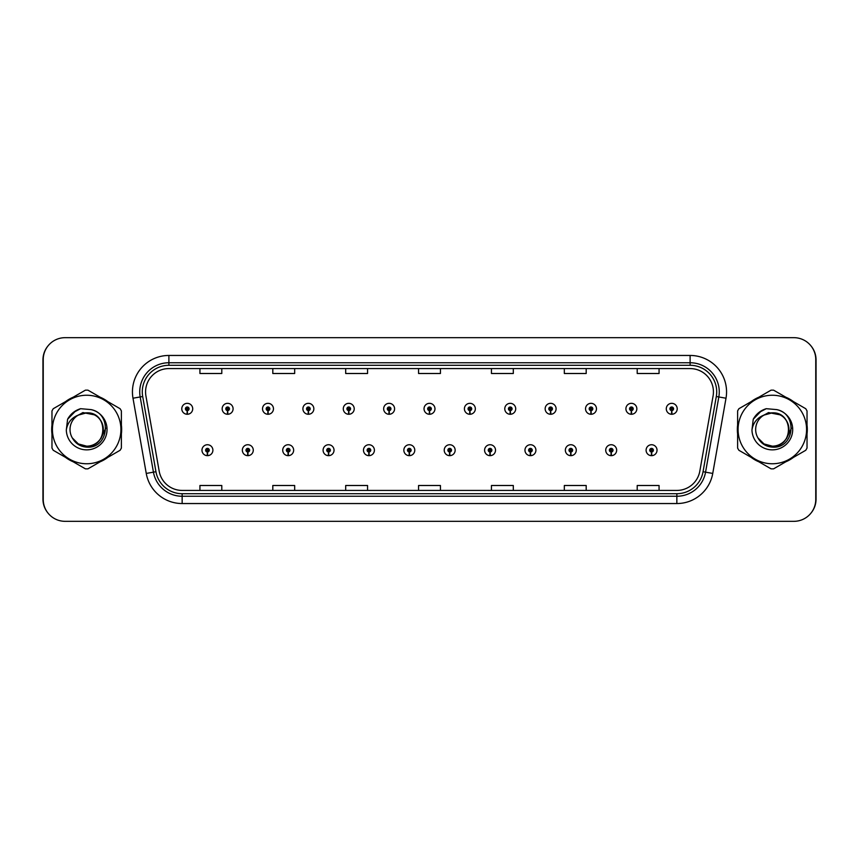 <?xml version="1.0" encoding="UTF-8"?>
<svg xmlns="http://www.w3.org/2000/svg" width="859" height="859" viewBox="0 0 859 859"><rect width="100%" height="100%" fill="white"/><g stroke="black" fill="none" stroke-linecap="round" stroke-linejoin="round"><path stroke-width="1.29" d="M247.736 452.017L247.575 455.657A5.465 5.465 0 0 0 248.047 455.657L247.897 452.017A1.825 1.825 0 0 0 249.636 450.202A1.825 1.825 0 0 0 247.811 448.377A1.825 1.825 0 0 0 245.996 450.202A1.825 1.825 0 0 0 247.736 452.017L247.779 450.921A0.73 0.73 0 0 1 247.081 450.202A0.73 0.73 0 0 1 247.811 449.472A0.73 0.73 0 0 1 248.541 450.202A0.73 0.73 0 0 1 247.843 450.921L247.897 452.017M288.109 452.017L287.948 455.657A5.465 5.465 0 0 0 288.431 455.657L288.27 452.017A1.825 1.825 0 0 0 290.009 450.202A1.825 1.825 0 0 0 288.184 448.377A1.825 1.825 0 0 0 286.369 450.202A1.825 1.825 0 0 0 288.109 452.017L288.152 450.921A0.73 0.73 0 0 1 287.454 450.202A0.73 0.73 0 0 1 288.184 449.472A0.73 0.73 0 0 1 288.914 450.202A0.73 0.73 0 0 1 288.216 450.921L288.27 452.017M328.482 452.017L328.321 455.657A5.465 5.465 0 0 0 328.804 455.657L328.643 452.017A1.825 1.825 0 0 0 330.382 450.202A1.825 1.825 0 0 0 328.567 448.377A1.825 1.825 0 0 0 326.742 450.202A1.825 1.825 0 0 0 328.482 452.017L328.535 450.921A0.73 0.73 0 0 1 327.837 450.202A0.73 0.73 0 0 1 328.567 449.472A0.73 0.73 0 0 1 329.287 450.202A0.73 0.73 0 0 1 328.6 450.921L328.643 452.017M368.855 452.017L368.704 455.657A5.465 5.465 0 0 0 369.177 455.657L369.016 452.017A1.825 1.825 0 0 0 370.755 450.202A1.825 1.825 0 0 0 368.941 448.377A1.825 1.825 0 0 0 367.115 450.202A1.825 1.825 0 0 0 368.855 452.017L368.908 450.921A0.73 0.73 0 0 1 368.21 450.202A0.73 0.73 0 0 1 368.941 449.472A0.73 0.73 0 0 1 369.671 450.202A0.73 0.73 0 0 1 368.973 450.921L369.016 452.017M409.238 452.017L409.077 455.657A5.465 5.465 0 0 0 409.55 455.657L409.389 452.017A1.825 1.825 0 0 0 411.139 450.202A1.825 1.825 0 0 0 409.313 448.377A1.825 1.825 0 0 0 407.488 450.202A1.825 1.825 0 0 0 409.238 452.017L409.281 450.921A0.73 0.73 0 0 1 408.583 450.202A0.73 0.73 0 0 1 409.313 449.472A0.73 0.73 0 0 1 410.044 450.202A0.73 0.73 0 0 1 409.346 450.921L409.389 452.017M449.611 452.017L449.45 455.657A5.465 5.465 0 0 0 449.923 455.657L449.762 452.017A1.825 1.825 0 0 0 451.512 450.202A1.825 1.825 0 0 0 449.687 448.377A1.825 1.825 0 0 0 447.861 450.202A1.825 1.825 0 0 0 449.611 452.017L449.654 450.921A0.73 0.73 0 0 1 448.956 450.202A0.73 0.73 0 0 1 449.687 449.472A0.73 0.73 0 0 1 450.417 450.202A0.73 0.73 0 0 1 449.719 450.921L449.762 452.017M489.984 452.017L489.823 455.657A5.465 5.465 0 0 0 490.296 455.657L490.145 452.017A1.825 1.825 0 0 0 491.885 450.202A1.825 1.825 0 0 0 490.059 448.377A1.825 1.825 0 0 0 488.245 450.202A1.825 1.825 0 0 0 489.984 452.017L490.027 450.921A0.73 0.73 0 0 1 489.329 450.202A0.73 0.73 0 0 1 490.059 449.472A0.73 0.73 0 0 1 490.79 450.202A0.73 0.73 0 0 1 490.092 450.921L490.145 452.017M530.357 452.017L530.196 455.657A5.465 5.465 0 0 0 530.679 455.657L530.518 452.017A1.825 1.825 0 0 0 532.258 450.202A1.825 1.825 0 0 0 530.433 448.377A1.825 1.825 0 0 0 528.618 450.202A1.825 1.825 0 0 0 530.357 452.017L530.4 450.921A0.73 0.73 0 0 1 529.713 450.202A0.73 0.73 0 0 1 530.433 449.472A0.73 0.73 0 0 1 531.163 450.202A0.73 0.73 0 0 1 530.465 450.921L530.518 452.017M570.73 452.017L570.569 455.657A5.465 5.465 0 0 0 571.052 455.657L570.891 452.017A1.825 1.825 0 0 0 572.631 450.202A1.825 1.825 0 0 0 570.816 448.377A1.825 1.825 0 0 0 568.991 450.202A1.825 1.825 0 0 0 570.73 452.017L570.784 450.921A0.73 0.73 0 0 1 570.086 450.202A0.73 0.73 0 0 1 570.816 449.472A0.73 0.73 0 0 1 571.546 450.202A0.73 0.73 0 0 1 570.848 450.921L570.891 452.017M611.103 452.017L610.953 455.657A5.465 5.465 0 0 0 611.425 455.657L611.264 452.017A1.825 1.825 0 0 0 613.004 450.202A1.825 1.825 0 0 0 611.189 448.377A1.825 1.825 0 0 0 609.364 450.202A1.825 1.825 0 0 0 611.103 452.017L611.157 450.921A0.73 0.73 0 0 1 610.459 450.202A0.73 0.73 0 0 1 611.189 449.472A0.73 0.73 0 0 1 611.919 450.202A0.73 0.73 0 0 1 611.221 450.921L611.264 452.017M651.487 452.017L651.326 455.657A5.465 5.465 0 0 0 651.798 455.657L651.637 452.017A1.825 1.825 0 0 0 653.388 450.202A1.825 1.825 0 0 0 651.562 448.377A1.825 1.825 0 0 0 649.737 450.202A1.825 1.825 0 0 0 651.487 452.017L651.53 450.921A0.73 0.73 0 0 1 650.832 450.202A0.73 0.73 0 0 1 651.562 449.472A0.73 0.73 0 0 1 652.292 450.202A0.73 0.73 0 0 1 651.594 450.921L651.637 452.017M207.363 452.017L207.202 455.657A5.465 5.465 0 0 0 207.674 455.657L207.513 452.017A1.825 1.825 0 0 0 209.263 450.202A1.825 1.825 0 0 0 207.438 448.377A1.825 1.825 0 0 0 205.612 450.202A1.825 1.825 0 0 0 207.363 452.017L207.406 450.921A0.73 0.73 0 0 1 206.708 450.202A0.73 0.73 0 0 1 207.438 449.472A0.73 0.73 0 0 1 208.168 450.202A0.73 0.73 0 0 1 207.47 450.921L207.513 452.017M227.549 410.623L227.388 414.263A5.465 5.465 0 0 0 227.86 414.263L227.699 410.623A1.825 1.825 0 0 0 229.45 408.798A1.825 1.825 0 0 0 227.624 406.983A1.825 1.825 0 0 0 225.799 408.798A1.825 1.825 0 0 0 227.549 410.623L227.592 409.528A0.73 0.73 0 0 1 226.894 408.798A0.73 0.73 0 0 1 227.624 408.079A0.73 0.73 0 0 1 228.354 408.798A0.73 0.73 0 0 1 227.656 409.528L227.699 410.623M267.922 410.623L267.761 414.263A5.465 5.465 0 0 0 268.233 414.263L268.083 410.623A1.825 1.825 0 0 0 269.823 408.798A1.825 1.825 0 0 0 267.997 406.983A1.825 1.825 0 0 0 266.183 408.798A1.825 1.825 0 0 0 267.922 410.623L267.965 409.528A0.73 0.73 0 0 1 267.267 408.798A0.73 0.73 0 0 1 267.997 408.079A0.73 0.73 0 0 1 268.727 408.798A0.73 0.73 0 0 1 268.029 409.528L268.083 410.623M308.295 410.623L308.134 414.263A5.465 5.465 0 0 0 308.617 414.263L308.456 410.623A1.825 1.825 0 0 0 310.196 408.798A1.825 1.825 0 0 0 308.37 406.983A1.825 1.825 0 0 0 306.556 408.798A1.825 1.825 0 0 0 308.295 410.623L308.338 409.528A0.73 0.73 0 0 1 307.651 408.798A0.73 0.73 0 0 1 308.37 408.079A0.73 0.73 0 0 1 309.1 408.798A0.73 0.73 0 0 1 308.402 409.528L308.456 410.623M348.668 410.623L348.507 414.263A5.465 5.465 0 0 0 348.99 414.263L348.829 410.623A1.825 1.825 0 0 0 350.569 408.798A1.825 1.825 0 0 0 348.754 406.983A1.825 1.825 0 0 0 346.929 408.798A1.825 1.825 0 0 0 348.668 410.623L348.722 409.528A0.73 0.73 0 0 1 348.024 408.798A0.73 0.73 0 0 1 348.754 408.079A0.73 0.73 0 0 1 349.484 408.798A0.73 0.73 0 0 1 348.786 409.528L348.829 410.623M389.041 410.623L388.891 414.263A5.465 5.465 0 0 0 389.363 414.263L389.202 410.623A1.825 1.825 0 0 0 390.952 408.798A1.825 1.825 0 0 0 389.127 406.983A1.825 1.825 0 0 0 387.302 408.798A1.825 1.825 0 0 0 389.041 410.623L389.095 409.528A0.73 0.73 0 0 1 388.397 408.798A0.73 0.73 0 0 1 389.127 408.079A0.73 0.73 0 0 1 389.857 408.798A0.73 0.73 0 0 1 389.159 409.528L389.202 410.623M429.425 410.623L429.264 414.263A5.465 5.465 0 0 0 429.736 414.263L429.575 410.623A1.825 1.825 0 0 0 431.325 408.798A1.825 1.825 0 0 0 429.5 406.983A1.825 1.825 0 0 0 427.675 408.798A1.825 1.825 0 0 0 429.425 410.623L429.468 409.528A0.73 0.73 0 0 1 428.77 408.798A0.73 0.73 0 0 1 429.5 408.079A0.73 0.73 0 0 1 430.23 408.798A0.73 0.73 0 0 1 429.532 409.528L429.575 410.623M469.798 410.623L469.637 414.263A5.465 5.465 0 0 0 470.109 414.263L469.959 410.623A1.825 1.825 0 0 0 471.698 408.798A1.825 1.825 0 0 0 469.873 406.983A1.825 1.825 0 0 0 468.048 408.798A1.825 1.825 0 0 0 469.798 410.623L469.841 409.528A0.73 0.73 0 0 1 469.143 408.798A0.73 0.73 0 0 1 469.873 408.079A0.73 0.73 0 0 1 470.603 408.798A0.73 0.73 0 0 1 469.905 409.528L469.959 410.623M510.171 410.623L510.01 414.263A5.465 5.465 0 0 0 510.493 414.263L510.332 410.623A1.825 1.825 0 0 0 512.071 408.798A1.825 1.825 0 0 0 510.246 406.983A1.825 1.825 0 0 0 508.431 408.798A1.825 1.825 0 0 0 510.171 410.623L510.214 409.528A0.73 0.73 0 0 1 509.516 408.798A0.73 0.73 0 0 1 510.246 408.079A0.73 0.73 0 0 1 510.976 408.798A0.73 0.73 0 0 1 510.278 409.528L510.332 410.623M550.544 410.623L550.383 414.263A5.465 5.465 0 0 0 550.866 414.263L550.705 410.623A1.825 1.825 0 0 0 552.444 408.798A1.825 1.825 0 0 0 550.63 406.983A1.825 1.825 0 0 0 548.804 408.798A1.825 1.825 0 0 0 550.544 410.623L550.598 409.528A0.73 0.73 0 0 1 549.9 408.798A0.73 0.73 0 0 1 550.63 408.079A0.73 0.73 0 0 1 551.349 408.798A0.73 0.73 0 0 1 550.662 409.528L550.705 410.623M590.917 410.623L590.767 414.263A5.465 5.465 0 0 0 591.239 414.263L591.078 410.623A1.825 1.825 0 0 0 592.817 408.798A1.825 1.825 0 0 0 591.003 406.983A1.825 1.825 0 0 0 589.177 408.798A1.825 1.825 0 0 0 590.917 410.623L590.971 409.528A0.73 0.73 0 0 1 590.273 408.798A0.73 0.73 0 0 1 591.003 408.079A0.73 0.73 0 0 1 591.733 408.798A0.73 0.73 0 0 1 591.035 409.528L591.078 410.623M631.301 410.623L631.14 414.263A5.465 5.465 0 0 0 631.612 414.263L631.451 410.623A1.825 1.825 0 0 0 633.201 408.798A1.825 1.825 0 0 0 631.376 406.983A1.825 1.825 0 0 0 629.55 408.798A1.825 1.825 0 0 0 631.301 410.623L631.344 409.528A0.73 0.73 0 0 1 630.646 408.798A0.73 0.73 0 0 1 631.376 408.079A0.73 0.73 0 0 1 632.106 408.798A0.73 0.73 0 0 1 631.408 409.528L631.451 410.623M671.674 410.623L671.513 414.263A5.465 5.465 0 0 0 671.985 414.263L671.824 410.623A1.825 1.825 0 0 0 673.574 408.798A1.825 1.825 0 0 0 671.749 406.983A1.825 1.825 0 0 0 669.923 408.798A1.825 1.825 0 0 0 671.674 410.623L671.717 409.528A0.73 0.73 0 0 1 671.019 408.798A0.73 0.73 0 0 1 671.749 408.079A0.73 0.73 0 0 1 672.479 408.798A0.73 0.73 0 0 1 671.781 409.528L671.824 410.623M187.176 410.623L187.015 414.263A5.465 5.465 0 0 0 187.487 414.263L187.326 410.623A1.825 1.825 0 0 0 189.077 408.798A1.825 1.825 0 0 0 187.251 406.983A1.825 1.825 0 0 0 185.426 408.798A1.825 1.825 0 0 0 187.176 410.623L187.219 409.528A0.73 0.73 0 0 1 186.521 408.798A0.73 0.73 0 0 1 187.251 408.079A0.73 0.73 0 0 1 187.981 408.798A0.73 0.73 0 0 1 187.283 409.528L187.326 410.623M811.111 512.941A21.862 21.862 0 0 0 816.05 499.1L816.05 359.9A21.862 21.862 0 0 0 811.111 346.059M47.889 346.059A21.862 21.862 0 0 0 42.95 359.9L42.95 499.1A21.862 21.862 0 0 0 47.889 512.941M51.69 429.5A34.983 34.983 0 0 0 51.969 433.859A34.983 34.983 0 0 1 51.969 425.141A34.983 34.983 0 0 0 51.69 429.5M65.542 457.375A34.983 34.983 0 0 0 73.101 461.745A34.983 34.983 0 0 1 65.542 457.375M100.256 461.745A34.983 34.983 0 0 0 107.815 457.375A34.983 34.983 0 0 1 100.256 461.745M121.387 433.859A34.983 34.983 0 0 0 121.387 425.141A34.983 34.983 0 0 1 121.387 433.859M737.344 429.5A34.983 34.983 0 0 0 737.613 433.859A34.983 34.983 0 0 1 737.613 425.141A34.983 34.983 0 0 0 737.344 429.5M751.185 457.375A34.983 34.983 0 0 0 758.744 461.745A34.983 34.983 0 0 1 751.185 457.375M785.899 461.745A34.983 34.983 0 0 0 793.458 457.375A34.983 34.983 0 0 1 785.899 461.745M807.03 433.859A34.983 34.983 0 0 0 807.03 425.141A34.983 34.983 0 0 1 807.03 433.859M145.568 391.897A23.322 23.322 0 0 1 168.89 368.575L690.11 368.575A23.322 23.322 0 0 1 713.077 395.945L699.817 471.151A23.322 23.322 0 0 1 676.849 490.425L182.151 490.425A23.322 23.322 0 0 1 159.183 471.151L145.923 395.945A23.322 23.322 0 0 1 145.568 391.897M142.283 391.897A26.597 26.597 0 0 0 142.691 396.514L155.951 471.72A26.597 26.597 0 0 0 182.151 493.71L676.849 493.71A26.597 26.597 0 0 0 703.049 471.72L716.309 396.514A26.597 26.597 0 0 0 690.11 365.29L168.89 365.29A26.597 26.597 0 0 0 142.283 391.897M132.995 398.222A36.443 36.443 0 0 1 168.89 355.454L690.11 355.454A36.443 36.443 0 0 1 726.005 398.222L712.745 473.438A36.443 36.443 0 0 1 676.849 503.546L182.151 503.546A36.443 36.443 0 0 1 146.255 473.438L132.995 398.222L140.178 396.955A29.152 29.152 0 0 1 168.89 362.745L690.11 362.745A29.152 29.152 0 0 1 718.822 396.955L705.561 472.171A29.152 29.152 0 0 1 676.849 496.255L182.151 496.255A29.152 29.152 0 0 1 153.439 472.171L140.178 396.955A29.152 29.152 0 0 1 139.738 391.897M107.815 401.625A34.983 34.983 0 0 0 100.256 397.255A34.983 34.983 0 0 1 107.815 401.625M73.101 397.255A34.983 34.983 0 0 0 65.542 401.625A34.983 34.983 0 0 1 73.101 397.255M793.458 401.625A34.983 34.983 0 0 0 785.899 397.255A34.983 34.983 0 0 1 793.458 401.625M758.744 397.255A34.983 34.983 0 0 0 751.185 401.625A34.983 34.983 0 0 1 758.744 397.255M815.76 359.534A21.862 21.862 0 0 0 793.899 337.673L65.101 337.673A21.862 21.862 0 0 0 43.24 359.534L43.24 499.466A21.862 21.862 0 0 0 65.101 521.327L793.899 521.327A21.862 21.862 0 0 0 815.76 499.466L815.76 359.534M418.569 368.575L418.569 373.504L440.431 373.504L440.431 368.575M345.694 368.575L345.694 373.504L367.555 373.504L367.555 368.575M272.808 368.575L272.808 373.504L294.669 373.504L294.669 368.575M199.932 368.575L199.932 373.504L221.794 373.504L221.794 368.575M491.445 368.575L491.445 373.504L513.306 373.504L513.306 368.575M564.331 368.575L564.331 373.504L586.192 373.504L586.192 368.575M637.206 368.575L637.206 373.504L659.068 373.504L659.068 368.575M440.431 490.425L440.431 485.496L418.569 485.496L418.569 490.425M367.555 490.425L367.555 485.496L345.694 485.496L345.694 490.425M294.669 490.425L294.669 485.496L272.808 485.496L272.808 490.425M221.794 490.425L221.794 485.496L199.932 485.496L199.932 490.425M513.306 490.425L513.306 485.496L491.445 485.496L491.445 490.425M586.192 490.425L586.192 485.496L564.331 485.496L564.331 490.425M659.068 490.425L659.068 485.496L637.206 485.496L637.206 490.425M181.786 408.798A5.465 5.465 0 0 0 187.015 414.263A5.465 5.465 0 0 1 181.786 408.798A5.465 5.465 0 0 1 187.251 403.333A5.465 5.465 0 0 1 192.717 408.798A5.465 5.465 0 0 1 187.487 414.263M201.972 450.202A5.465 5.465 0 0 0 207.202 455.657A5.465 5.465 0 0 1 201.972 450.202A5.465 5.465 0 0 1 207.438 444.737A5.465 5.465 0 0 1 212.903 450.202A5.465 5.465 0 0 1 207.674 455.657M103.327 428.899A16.665 16.665 0 0 0 78.276 415.112A16.665 16.665 0 0 0 86.673 446.165C108.17 447.195 108.17 411.805 86.673 412.835L78.276 415.112L86.673 412.835C108.17 411.805 108.17 447.195 86.673 446.165A16.665 16.665 0 0 0 103.338 429.5C102.35 419.385 96.799 413.823 86.673 412.835C108.17 411.805 108.17 447.195 86.673 446.165C108.17 447.195 108.17 411.805 86.673 412.835C108.17 411.805 108.17 447.195 86.673 446.165C108.17 447.195 108.17 411.805 86.673 412.835C108.17 411.805 108.17 447.195 86.673 446.165L78.352 443.931L72.285 437.897L78.352 443.931L86.673 446.165L78.352 443.931L72.285 437.897L78.352 443.931L86.673 446.165L78.352 443.931L72.285 437.897L78.352 443.931L86.673 446.165L78.352 443.931L72.285 437.897C75.431 443.523 80.22 446.605 86.673 447.131C108.953 448.999 112.432 413.49 90.947 409.593L80.617 408.691C74.862 410.462 70.524 413.974 67.603 419.224L66.315 429.94A20.358 20.358 0 0 0 86.673 449.858A20.358 20.358 0 0 0 90.947 409.593M86.673 463.753A34.253 34.253 0 0 0 120.926 429.5A34.253 34.253 0 0 0 86.673 395.247A34.253 34.253 0 0 0 52.42 429.5A34.253 34.253 0 0 0 86.673 463.753M86.673 468.853A39.353 39.353 0 0 0 87.962 468.831L120.099 450.288A39.353 39.353 0 0 0 121.387 448.054L121.387 410.946A39.353 39.353 0 0 0 120.099 408.712L87.962 390.169A39.353 39.353 0 0 0 85.385 390.169L53.258 408.712A39.353 39.353 0 0 0 51.969 410.946L51.969 448.054A39.353 39.353 0 0 0 53.258 450.288L85.385 468.831A39.353 39.353 0 0 0 86.673 468.853M66.315 429.94C67.528 422.746 71.512 417.807 78.276 415.112M80.499 408.734L75.839 410.731L67.625 419.181L75.839 410.731L80.499 408.734L75.839 410.731L67.603 419.224L75.839 410.731L80.499 408.734L75.839 410.731L67.625 419.181L75.839 410.731L80.499 408.734L75.839 410.731L67.603 419.224L75.839 410.731L80.617 408.691L73.133 412.588M788.97 428.899A16.665 16.665 0 0 0 763.919 415.112A16.665 16.665 0 0 0 772.327 446.165C793.813 447.195 793.813 411.805 772.327 412.835L763.919 415.112L772.327 412.835C793.813 411.805 793.813 447.195 772.327 446.165A16.665 16.665 0 0 0 788.981 429.5C787.993 419.385 782.442 413.823 772.327 412.835C793.813 411.805 793.813 447.195 772.327 446.165C793.813 447.195 793.813 411.805 772.327 412.835C793.813 411.805 793.813 447.195 772.327 446.165C793.813 447.195 793.813 411.805 772.327 412.835C793.813 411.805 793.813 447.195 772.327 446.165L763.995 443.931L757.928 437.897L763.995 443.931L772.327 446.165L763.995 443.931L757.928 437.897L763.995 443.931L772.327 446.165L763.995 443.931L757.928 437.897L763.995 443.931L772.327 446.165L763.995 443.931L757.928 437.897C761.074 443.523 765.863 446.605 772.327 447.131C794.607 448.999 798.075 413.49 776.6 409.593L766.271 408.691C760.505 410.462 756.167 413.974 753.246 419.224L751.969 429.94A20.358 20.358 0 0 0 772.327 449.858A20.358 20.358 0 0 0 776.6 409.593M772.327 463.753A34.253 34.253 0 0 0 806.58 429.5A34.253 34.253 0 0 0 772.327 395.247A34.253 34.253 0 0 0 738.074 429.5A34.253 34.253 0 0 0 772.327 463.753M772.327 468.853A39.353 39.353 0 0 0 773.615 468.831L805.742 450.288A39.353 39.353 0 0 0 807.03 448.054L807.03 410.946A39.353 39.353 0 0 0 805.742 408.712L773.615 390.169A39.353 39.353 0 0 0 771.038 390.169L738.901 408.712A39.353 39.353 0 0 0 737.613 410.946L737.613 448.054A39.353 39.353 0 0 0 738.901 450.288L771.038 468.831A39.353 39.353 0 0 0 772.327 468.853M751.969 429.94C753.171 422.746 757.155 417.807 763.919 415.112M766.142 408.734L761.493 410.731L753.268 419.181L761.493 410.731L766.142 408.734L761.493 410.731L753.246 419.224L761.493 410.731L766.142 408.734L761.493 410.731L753.268 419.181L761.493 410.731L766.142 408.734L761.493 410.731L753.246 419.224L761.493 410.731L766.271 408.691L758.776 412.588M222.159 408.798A5.465 5.465 0 0 0 227.388 414.263A5.465 5.465 0 0 1 222.159 408.798A5.465 5.465 0 0 1 227.624 403.333A5.465 5.465 0 0 1 233.09 408.798A5.465 5.465 0 0 1 227.86 414.263M262.532 408.798A5.465 5.465 0 0 0 267.761 414.263A5.465 5.465 0 0 1 262.532 408.798A5.465 5.465 0 0 1 267.997 403.333A5.465 5.465 0 0 1 273.463 408.798A5.465 5.465 0 0 1 268.233 414.263M302.905 408.798A5.465 5.465 0 0 0 308.134 414.263A5.465 5.465 0 0 1 302.905 408.798A5.465 5.465 0 0 1 308.37 403.333A5.465 5.465 0 0 1 313.846 408.798A5.465 5.465 0 0 1 308.617 414.263M343.289 408.798A5.465 5.465 0 0 0 348.507 414.263A5.465 5.465 0 0 1 343.289 408.798A5.465 5.465 0 0 1 348.754 403.333A5.465 5.465 0 0 1 354.219 408.798A5.465 5.465 0 0 1 348.99 414.263M105.797 428.126L100.825 438.756M94.651 414.876L82.883 412.578L72.457 418.505M791.44 428.126L786.468 438.756M780.305 414.876L768.526 412.578L758.1 418.505M242.345 450.202A5.465 5.465 0 0 0 247.575 455.657A5.465 5.465 0 0 1 242.345 450.202A5.465 5.465 0 0 1 247.811 444.737A5.465 5.465 0 0 1 253.276 450.202A5.465 5.465 0 0 1 248.047 455.657M282.718 450.202A5.465 5.465 0 0 0 287.948 455.657A5.465 5.465 0 0 1 282.718 450.202A5.465 5.465 0 0 1 288.184 444.737A5.465 5.465 0 0 1 293.649 450.202A5.465 5.465 0 0 1 288.431 455.657M323.091 450.202A5.465 5.465 0 0 0 328.321 455.657A5.465 5.465 0 0 1 323.091 450.202A5.465 5.465 0 0 1 328.567 444.737A5.465 5.465 0 0 1 334.033 450.202A5.465 5.465 0 0 1 328.804 455.657M383.662 408.798A5.465 5.465 0 0 0 388.891 414.263A5.465 5.465 0 0 1 383.662 408.798A5.465 5.465 0 0 1 389.127 403.333A5.465 5.465 0 0 1 394.592 408.798A5.465 5.465 0 0 1 389.363 414.263M424.035 408.798A5.465 5.465 0 0 0 429.264 414.263A5.465 5.465 0 0 1 424.035 408.798A5.465 5.465 0 0 1 429.5 403.333A5.465 5.465 0 0 1 434.965 408.798A5.465 5.465 0 0 1 429.736 414.263M464.408 408.798A5.465 5.465 0 0 0 469.637 414.263A5.465 5.465 0 0 1 464.408 408.798A5.465 5.465 0 0 1 469.873 403.333A5.465 5.465 0 0 1 475.338 408.798A5.465 5.465 0 0 1 470.109 414.263M363.475 450.202A5.465 5.465 0 0 0 368.704 455.657A5.465 5.465 0 0 1 363.475 450.202A5.465 5.465 0 0 1 368.941 444.737A5.465 5.465 0 0 1 374.406 450.202A5.465 5.465 0 0 1 369.177 455.657M403.848 450.202A5.465 5.465 0 0 0 409.077 455.657A5.465 5.465 0 0 1 403.848 450.202A5.465 5.465 0 0 1 409.313 444.737A5.465 5.465 0 0 1 414.779 450.202A5.465 5.465 0 0 1 409.55 455.657M444.221 450.202A5.465 5.465 0 0 0 449.45 455.657A5.465 5.465 0 0 1 444.221 450.202A5.465 5.465 0 0 1 449.687 444.737A5.465 5.465 0 0 1 455.152 450.202A5.465 5.465 0 0 1 449.923 455.657M504.781 408.798A5.465 5.465 0 0 0 510.01 414.263A5.465 5.465 0 0 1 504.781 408.798A5.465 5.465 0 0 1 510.246 403.333A5.465 5.465 0 0 1 515.711 408.798A5.465 5.465 0 0 1 510.493 414.263M545.154 408.798A5.465 5.465 0 0 0 550.383 414.263A5.465 5.465 0 0 1 545.154 408.798A5.465 5.465 0 0 1 550.63 403.333A5.465 5.465 0 0 1 556.095 408.798A5.465 5.465 0 0 1 550.866 414.263M585.537 408.798A5.465 5.465 0 0 0 590.767 414.263A5.465 5.465 0 0 1 585.537 408.798A5.465 5.465 0 0 1 591.003 403.333A5.465 5.465 0 0 1 596.468 408.798A5.465 5.465 0 0 1 591.239 414.263M625.91 408.798A5.465 5.465 0 0 0 631.14 414.263A5.465 5.465 0 0 1 625.91 408.798A5.465 5.465 0 0 1 631.376 403.333A5.465 5.465 0 0 1 636.841 408.798A5.465 5.465 0 0 1 631.612 414.263M666.283 408.798A5.465 5.465 0 0 0 671.513 414.263A5.465 5.465 0 0 1 666.283 408.798A5.465 5.465 0 0 1 671.749 403.333A5.465 5.465 0 0 1 677.214 408.798A5.465 5.465 0 0 1 671.985 414.263M484.594 450.202A5.465 5.465 0 0 0 489.823 455.657A5.465 5.465 0 0 1 484.594 450.202A5.465 5.465 0 0 1 490.059 444.737A5.465 5.465 0 0 1 495.525 450.202A5.465 5.465 0 0 1 490.296 455.657M524.967 450.202A5.465 5.465 0 0 0 530.196 455.657A5.465 5.465 0 0 1 524.967 450.202A5.465 5.465 0 0 1 530.433 444.737A5.465 5.465 0 0 1 535.909 450.202A5.465 5.465 0 0 1 530.679 455.657M565.351 450.202A5.465 5.465 0 0 0 570.569 455.657A5.465 5.465 0 0 1 565.351 450.202A5.465 5.465 0 0 1 570.816 444.737A5.465 5.465 0 0 1 576.282 450.202A5.465 5.465 0 0 1 571.052 455.657M605.724 450.202A5.465 5.465 0 0 0 610.953 455.657A5.465 5.465 0 0 1 605.724 450.202A5.465 5.465 0 0 1 611.189 444.737A5.465 5.465 0 0 1 616.655 450.202A5.465 5.465 0 0 1 611.425 455.657M646.097 450.202A5.465 5.465 0 0 0 651.326 455.657A5.465 5.465 0 0 1 646.097 450.202A5.465 5.465 0 0 1 651.562 444.737A5.465 5.465 0 0 1 657.028 450.202A5.465 5.465 0 0 1 651.798 455.657M690.11 355.454L690.11 365.29M140.178 396.955L142.691 396.514M182.151 503.546L182.151 493.71M676.849 493.71L676.849 503.546M703.049 471.72L712.745 473.438M146.255 473.438L155.951 471.72M716.309 396.514L726.005 398.222M168.89 355.454L168.89 365.29"/></g></svg>
